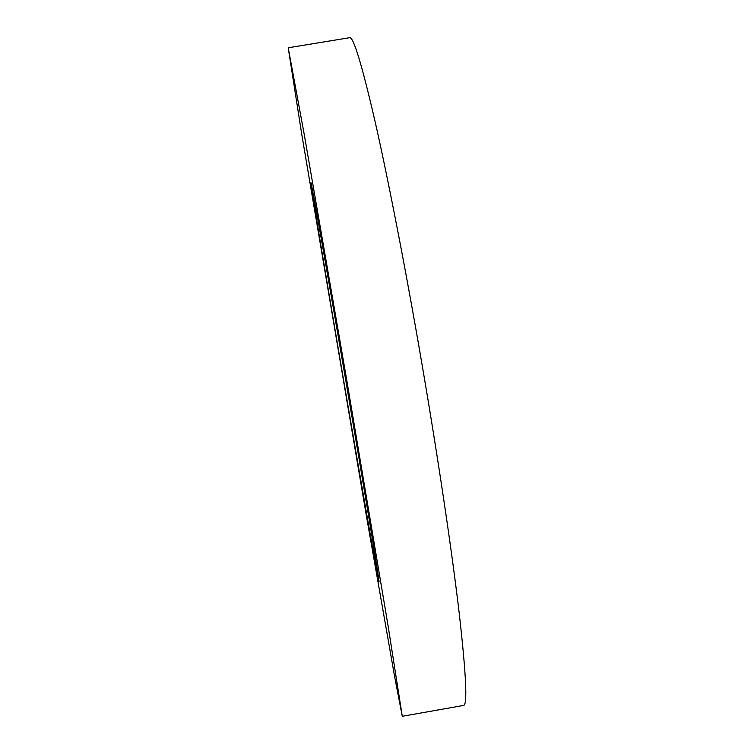 <?xml version="1.0" encoding="UTF-8"?>
<svg xmlns="http://www.w3.org/2000/svg" width="754" height="754" viewBox="0 0 754 754"><rect width="100%" height="100%" fill="white"/><g stroke="black" fill="none" stroke-linecap="round" stroke-linejoin="round"><path stroke-width="1.13" d="M346.133 376.548L388.216 626.64L402.268 716.3L394.427 675.48L366.34 515.548L301.562 133.166L288.216 47.775L304.107 133.741L346.133 376.548M288.216 47.775L349.639 37.7C353.4 36.494 361.92 64.58 375.181 121.96C388.357 180.149 405.803 269.706 421.901 363.626C438.3 459.318 452.127 552.72 459.327 614.161C466.179 674.905 467.593 705.339 463.559 705.442L402.268 716.3M345.539 379.092C365.181 494.143 380.223 585.613 378.97 581.372C376.84 577.112 310.375 187.52 310.968 182.798C310.789 178.67 326.275 266.19 345.539 379.092"/></g></svg>
